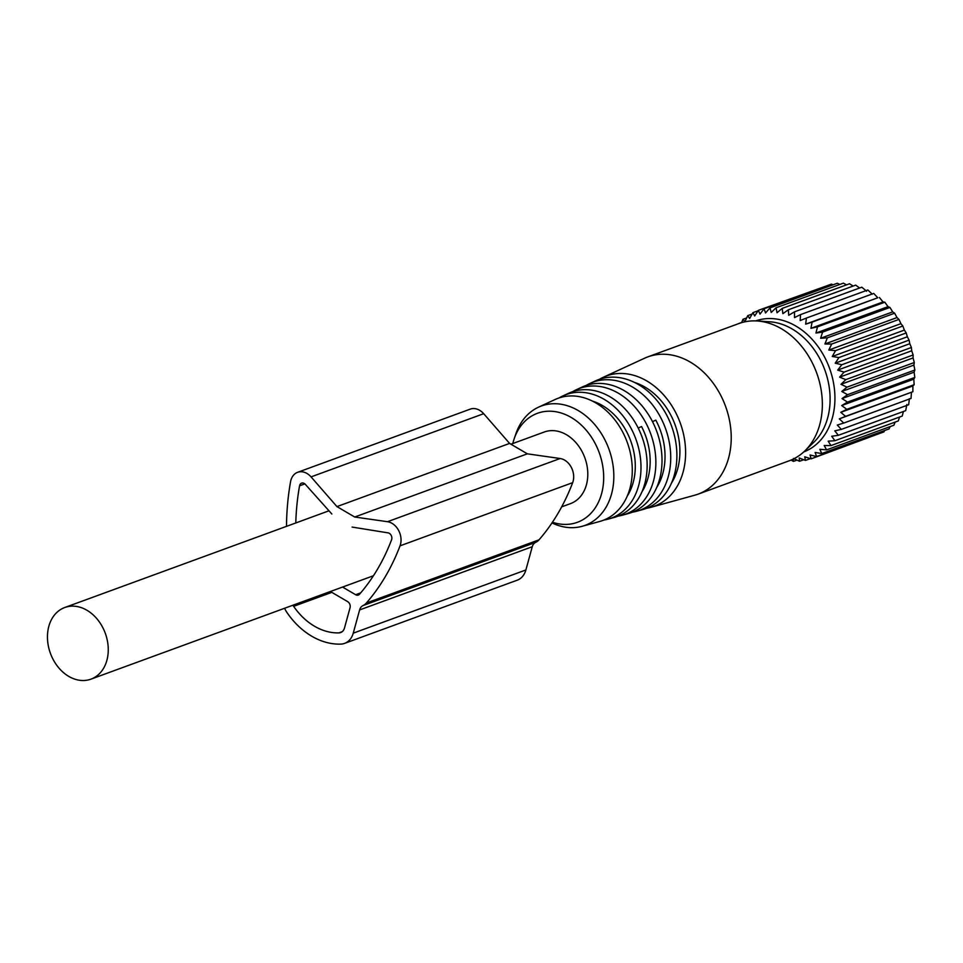 <?xml version="1.0" encoding="UTF-8"?>
<svg xmlns="http://www.w3.org/2000/svg" width="963" height="963" viewBox="0 0 963 963"><rect width="100%" height="100%" fill="white"/><g stroke="black" fill="none" stroke-linecap="round" stroke-linejoin="round"><path stroke-width="1.44" d="M561.67 506.851L570.505 503.613A38.135 29.215 -110.1 0 0 587.105 466.236A38.135 29.215 -110.1 0 0 557.914 431.28A38.135 29.215 -110.1 0 0 544.3 432.002L510.944 444.208M77.341 679.854A38.135 29.215 -110.1 0 0 90.967 679.144A38.135 29.215 -110.1 0 0 107.567 641.767A38.135 29.215 -110.1 0 0 78.364 606.798A38.135 29.215 -110.1 0 0 64.75 607.521A38.135 29.215 -110.1 0 0 48.15 644.897A38.135 29.215 -110.1 0 0 77.341 679.854M840.795 412.333L912.888 385.946L914.14 384.706L846.826 409.335L840.795 412.333L845.574 416.353L912.888 391.712L912.888 385.946M841.698 405.555L913.803 379.169L914.802 377.448L847.488 402.089L841.698 405.555L846.826 409.335M913.803 379.169L914.14 384.706M791.056 460.061L793.464 461.397L793.524 458.436L799.519 461.277L799.218 457.979L805.441 460.422L804.743 456.811L811.147 458.833L810.064 454.969L816.612 456.534L815.107 452.454L821.764 453.537L819.838 449.288L826.567 449.877L824.208 445.508L830.961 445.592L828.18 441.15L834.909 440.717L831.707 436.263L838.376 435.3L834.752 430.87L841.337 429.39L837.304 425.056L843.732 423.058L839.327 418.857L912.888 391.712M911.419 392.471L911.046 398.417L843.732 423.058M909.397 398.67L908.651 404.761L841.337 429.39M906.857 404.484L905.689 410.659L838.376 435.3M903.402 411.502L902.223 416.076L834.909 440.717M899.55 417.051L898.274 420.951L830.961 445.592M895.133 422.095L893.881 425.237L826.567 449.877M890.197 426.585L889.078 428.896L821.764 453.537M884.72 430.497L883.926 431.893L816.612 456.534M878.738 433.795L811.147 458.833M831.659 344.056L824.918 343.972L897.01 317.573L898.973 319.415L831.659 344.056L828.806 350.051L835.535 350.64L832.261 356.479L838.917 357.562L835.222 363.183L841.782 364.748L837.69 370.105L844.094 372.115L839.616 377.171L845.827 379.615L840.988 384.321L846.983 387.15L841.794 391.472L847.536 394.674L842.035 398.574L914.128 372.187L914.85 370.033L847.536 394.674M828.806 350.051L900.911 323.664L898.973 319.415M900.911 323.664L902.849 326.012L835.535 350.64M832.261 356.479L904.353 330.092L902.849 326.012M904.353 330.092L906.231 332.933L838.917 357.562M835.222 363.183L907.327 336.797L906.231 332.933M907.327 336.797L909.096 340.108L841.782 364.748M837.69 370.105L909.782 343.719L909.096 340.108M909.782 343.719L911.407 347.487L844.094 372.115M839.616 377.171L911.708 350.785L911.407 347.487M911.708 350.785L913.141 354.974L845.827 379.615M840.988 384.321L913.08 357.935L913.141 354.974M913.08 357.935L914.296 362.521L846.983 387.15M841.794 391.472L913.899 365.085L914.296 362.521M913.899 365.085L914.85 370.033M914.128 372.187L914.802 377.448M842.035 398.574L847.488 402.089M755.774 320.908A69.769 53.447 69.9 0 1 819.332 348.413A69.769 53.447 69.9 0 1 803.732 451.936M839.327 418.857L845.574 416.353M810.401 458.605L805.441 460.422M803.708 459.748L799.519 461.277M797.003 460.097L793.464 461.397M826.435 285.939L758.375 310.339L760 314.107L764.092 308.75L765.525 312.951L770.003 307.895L771.219 312.481L776.058 307.775L777.021 312.722L782.209 308.401L782.871 313.661L788.372 309.761L788.709 315.298L794.499 311.831L794.499 317.597L800.53 314.612L800.169 320.559L806.416 318.055L805.658 324.146L812.098 322.148L810.93 328.323L817.503 326.842L815.938 333.054L822.607 332.091L820.608 338.278L827.337 337.844L824.918 343.972M833.139 284.795L831.406 284.121L764.092 308.75M839.832 284.434L837.316 283.254L770.003 307.895M846.501 284.867L843.383 283.146L776.058 307.775M853.11 286.059L849.522 283.76L782.209 308.401M859.598 287.997L855.686 285.12L788.372 309.761M866.592 291.211L861.813 287.191L794.499 311.831M872.261 294.172L867.844 289.971L800.53 314.612M805.658 324.146L877.762 297.76L873.73 293.426L806.416 318.055M877.762 297.76L812.098 322.148M810.93 328.323L883.035 301.937L879.412 297.507M883.035 301.937L884.828 302.201L817.503 326.842M815.938 333.054L888.03 306.667L884.828 302.201M888.03 306.667L889.92 307.45L822.607 332.091M820.608 338.278L892.701 311.892L889.92 307.45M892.701 311.892L894.651 313.204L827.337 337.844M897.01 317.573L894.651 313.204M741.63 322.641L742.967 319.295L744.905 321.642L747.757 315.635L749.635 318.476L752.922 312.65L754.691 315.96L758.375 310.339M741.703 322.436L738.573 323.592M746.65 317.946L742.967 319.295M752.127 314.046L747.757 315.635M758.11 310.748L752.922 312.65M650.976 507.296L694.744 495.211A73.092 55.986 -110.1 0 0 698.079 494.151L789.203 460.796A73.092 55.986 -110.1 0 0 804.683 451.057A73.092 55.986 -110.1 0 0 816.66 372.91A73.092 55.986 -110.1 0 0 757.062 320.968A73.092 55.986 -110.1 0 0 752.669 320.896A73.092 55.986 -110.1 0 0 738.958 323.52L647.834 356.876A73.092 55.986 -110.1 0 0 644.596 358.212L603.368 377.243A69.384 53.146 69.9 0 1 619.45 373.475A69.384 53.146 69.9 0 1 683.297 433.169A69.384 53.146 69.9 0 1 650.976 507.296A69.384 53.146 69.9 0 1 646.715 508.235M698.079 494.151A73.092 55.986 -110.1 0 0 728.245 414.921A73.092 55.986 -110.1 0 0 661.545 354.252A73.092 55.986 -110.1 0 0 647.834 356.876M804.683 451.057L813.711 442.378A67.771 51.918 -110.1 0 0 824.822 369.924A67.771 51.918 -110.1 0 0 769.569 321.762L757.062 320.968M599.516 379.278A69.384 53.146 69.9 0 1 603.368 377.243M671.452 483.149A62.222 47.669 -110.1 0 0 634.593 382.467M636.712 511.233L642.61 509.608A68.674 52.604 -110.1 0 0 674.606 436.239A68.674 52.604 -110.1 0 0 611.409 377.159A68.674 52.604 -110.1 0 0 595.495 380.879L589.934 383.443A68.18 52.231 69.9 0 1 605.739 379.747A68.18 52.231 69.9 0 1 668.466 438.406A68.18 52.231 69.9 0 1 636.712 511.233A68.18 52.231 69.9 0 1 632.45 512.172M586.082 385.477A68.18 52.231 69.9 0 1 589.934 383.443M656.706 487.483A61.018 46.742 -110.1 0 0 655.815 420.145L652.493 421.638M622.447 515.181L628.345 513.544A67.47 51.689 -110.1 0 0 659.775 441.463A67.47 51.689 -110.1 0 0 597.698 383.418A67.47 51.689 -110.1 0 0 582.061 387.078L576.5 389.642A66.965 51.304 69.9 0 1 592.016 386.019A66.965 51.304 69.9 0 1 653.636 443.63A66.965 51.304 69.9 0 1 622.447 515.181A66.965 51.304 69.9 0 1 618.174 516.108M572.636 391.688A66.965 51.304 69.9 0 1 576.5 389.642M641.96 491.816A59.814 45.815 -110.1 0 0 641.551 426.549L638.204 428.054M608.171 519.117L614.081 517.48A66.266 50.762 -110.1 0 0 644.945 446.7A66.266 50.762 -110.1 0 0 583.975 389.69A66.266 50.762 -110.1 0 0 568.615 393.277L563.054 395.841A65.761 50.377 69.9 0 1 578.306 392.278A65.761 50.377 69.9 0 1 638.806 448.854A65.761 50.377 69.9 0 1 608.171 519.117A65.761 50.377 69.9 0 1 603.909 520.044M559.202 397.888A65.761 50.377 69.9 0 1 563.054 395.841M627.214 496.15A58.599 44.888 -110.1 0 0 592.426 401.09M582.097 526.316L599.817 521.428A65.051 49.835 -110.1 0 0 630.115 451.924A65.051 49.835 -110.1 0 0 570.265 395.949A65.051 49.835 -110.1 0 0 555.182 399.476L538.498 407.18A63.558 48.692 69.9 0 1 553.231 403.738A63.558 48.692 69.9 0 1 611.71 458.412A63.558 48.692 69.9 0 1 582.097 526.316A63.558 48.692 69.9 0 1 573.081 527.664A63.558 48.692 69.9 0 1 551.98 522.921M512.81 443.522A58.057 44.467 69.9 0 1 514.194 438.767L515.843 433.904A63.558 48.692 69.9 0 1 538.498 407.18M514.194 438.767A58.057 44.467 69.9 0 1 548.332 411.213A58.057 44.467 69.9 0 1 602.79 466.405A58.057 44.467 69.9 0 1 566.473 524.402A58.057 44.467 69.9 0 1 552.437 522.223M284.615 608.255A20.729 15.877 -110.1 0 0 287.022 612.612A73.405 56.239 -110.1 0 0 340.746 644.115A20.729 15.877 -110.1 0 0 344.598 643.368A20.729 15.877 -110.1 0 0 353.252 633.148L359.62 609.928A9.209 7.054 -110.1 0 1 363.039 605.558A16.118 12.35 -110.1 0 0 366.349 603.031A244.157 187.039 -110.1 0 0 400.03 545.84A16.118 12.35 -110.1 0 0 387.487 521.705L354.721 517.023L336.954 506.598L311.049 476.89A16.118 12.35 -110.1 0 0 297.615 472.315A16.118 12.35 -110.1 0 0 290.573 481.669A244.157 187.039 -110.1 0 0 286.505 526.352M344.598 643.368L517.239 580.183A20.729 15.877 -110.1 0 0 525.882 569.964L532.262 546.731L359.62 609.928M354.721 517.023L527.351 453.826L560.129 458.52A16.118 12.35 -110.1 0 1 572.672 482.656A244.157 187.039 -110.1 0 1 538.991 539.846A16.118 12.35 -110.1 0 1 535.669 542.374A9.209 7.054 -110.1 0 0 532.262 546.731M527.351 453.826L509.596 443.413L336.954 506.598M509.596 443.413L483.679 413.693A16.118 12.35 -110.1 0 0 470.257 409.131L297.615 472.315M330.381 591.511L347.655 601.634A4.61 3.527 -110.1 0 1 350.063 607.677L344.489 628.02A9.209 7.054 -110.1 0 1 340.649 632.559A9.209 7.054 -110.1 0 1 338.928 632.884A61.897 47.416 -110.1 0 1 293.643 606.329A9.209 7.054 -110.1 0 1 292.957 605.209M331.862 514.013L305.367 484.389A4.61 3.527 -110.1 0 0 301.575 483.137A4.61 3.527 -110.1 0 0 299.565 485.797A232.637 178.215 -110.1 0 0 295.785 522.957M352.097 527.074L388.053 532.864A4.61 3.527 -110.1 0 1 391.58 539.762A232.637 178.215 -110.1 0 1 359.488 594.255A4.61 3.527 -110.1 0 1 358.332 595.062A4.61 3.527 -110.1 0 1 355.648 594.725L342.551 587.057M525.882 569.964L353.252 633.148M535.669 542.374L363.039 605.558M538.991 539.846L366.349 603.031M572.672 482.656L400.03 545.84M560.129 458.52L387.487 521.705M483.679 413.693L311.049 476.89M342.166 631.704L338.928 632.884M331.826 592.353L293.643 606.329M304.838 483.871L299.565 485.797M360.656 592.895L355.648 594.725M373.439 575.754L90.967 679.144M328.997 510.799L64.75 607.521"/></g></svg>
